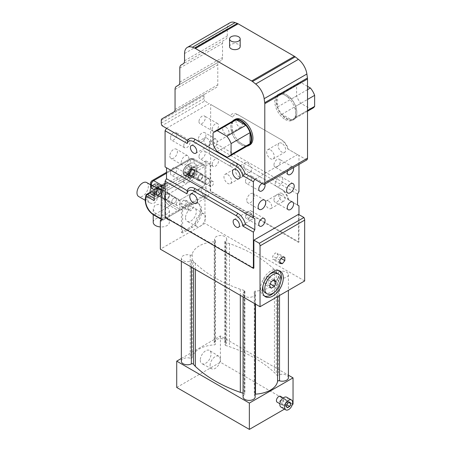 <?xml version="1.0" encoding="UTF-8"?>
<svg xmlns="http://www.w3.org/2000/svg" width="452" height="452" viewBox="0 0 452 452"><rect width="100%" height="100%" fill="white"/><g stroke="black" fill="none" stroke-linecap="round" stroke-linejoin="round"><path stroke-width="0.34" stroke-dasharray="2.26 1.69" d="M185.518 217.853A7.627 4.401 120 0 0 187.184 221.39A7.627 4.401 120 0 0 194.722 216.943A7.627 4.401 120 0 0 194.806 208.186A7.627 4.401 120 0 0 188.902 210.123A7.627 4.401 120 0 0 185.518 217.853M195.332 223.175A7.204 4.158 -60 0 1 198.524 215.87A7.204 4.158 -60 0 1 204.106 214.039A7.204 4.158 -60 0 1 204.027 222.316A7.204 4.158 -60 0 1 196.902 226.52A7.204 4.158 -60 0 1 195.332 223.175M289.715 402.094L285.444 399.63L286.54 401.19L285.444 404.015L283.251 405.28L282.155 403.721L283.251 400.896L285.444 399.63M288.913 402.557L286.54 401.19M287.523 403.359L283.251 400.896M286.427 406.19L282.155 403.721M287.523 407.749L283.251 405.28M286.935 404.873L285.444 404.015M286.726 397.24A5.706 3.294 -60 0 1 286.726 403.828A5.706 3.294 -60 0 1 281.02 407.122M281.5 403.551A3.356 1.938 120 0 0 282.195 405.088A3.356 1.938 120 0 0 285.551 403.15A3.356 1.938 120 0 0 285.551 399.274A3.356 1.938 120 0 0 282.963 400.173A3.356 1.938 120 0 0 281.5 403.551M280.472 396.342A3.356 1.938 -60 0 1 280.472 400.218A3.356 1.938 -60 0 1 277.116 402.156M200.281 360.148A7.627 4.401 120 0 0 201.948 363.685A7.627 4.401 120 0 0 209.491 359.238A7.627 4.401 120 0 0 209.57 350.481A7.627 4.401 120 0 0 203.666 352.413A7.627 4.401 120 0 0 200.281 360.148M210.095 365.47A7.204 4.158 -60 0 1 213.293 358.165A7.204 4.158 -60 0 1 218.87 356.334A7.204 4.158 -60 0 1 218.791 364.606A7.204 4.158 -60 0 1 211.666 368.815A7.204 4.158 -60 0 1 210.095 365.47M181.354 358.464L220.395 335.926L288.393 375.188M181.354 361.284A6.045 3.492 180 0 1 190.235 358.204A1.345 0.774 -0 0 0 192.202 357.594A24.51 14.148 180 0 1 214.237 344.87A1.345 0.774 -0 0 0 215.451 344.096A1.345 0.774 -0 0 0 215.293 343.735A6.045 3.492 180 0 1 214.587 342.096A6.045 3.492 180 0 1 220.632 338.604A6.045 3.492 180 0 1 226.672 342.096A6.045 3.492 180 0 1 225.198 344.384A1.345 0.774 -0 0 0 224.864 344.887A1.345 0.774 -0 0 0 225.717 345.611A24.843 14.345 180 0 1 229.418 346.667A132.272 76.365 180 0 1 274.432 372.657A24.843 14.345 180 0 1 276.262 374.793A1.345 0.774 -0 0 0 278.392 375.092A6.045 3.492 180 0 1 284.862 374.555A6.045 3.492 180 0 1 288.393 377.731M255.16 394.189A1.345 0.774 -0 0 0 254.295 394.912A1.345 0.774 -0 0 0 254.453 395.28A6.045 3.492 180 0 1 255.16 396.918M243.074 396.918A6.045 3.492 180 0 1 244.555 394.63A1.345 0.774 -0 0 0 244.882 394.121A1.345 0.774 -0 0 0 244.035 393.398A24.843 14.345 180 0 1 243.074 393.167M220.395 335.926L220.395 362.244L293.037 404.184M176.715 387.46L220.395 362.244M292.337 404.585L284.477 409.122M274.5 279.743L267.855 275.906L269.499 278.246L267.855 282.483L264.567 284.381L262.923 282.042L264.567 277.805L267.855 275.906M273.296 280.438L269.499 278.246M271.211 281.641L264.567 277.805M269.567 285.879L262.923 282.042M271.211 288.218L264.567 284.381M270.33 283.912L267.855 282.483M263.092 285.342A11.413 6.588 -60 0 1 269.149 274.844M276.664 272.997A11.413 6.588 -60 0 1 276.664 286.178A11.413 6.588 -60 0 1 265.251 292.772M304.665 280.969L204.965 223.401L160.336 249.171M161.285 219.949L204.965 194.727L204.965 223.401M204.965 194.727L205.914 195.275L205.914 160.906L210.186 163.37L165.556 189.139L165.556 217.096L165.082 217.372M298.495 214.355L298.495 242.317L210.186 191.332L210.186 163.37M181.128 206.462L183.597 206.683L186.066 203.615L186.066 200.321L183.597 200.1L181.128 203.174L181.128 206.462L188.252 210.575L188.252 207.282L190.721 204.214L193.19 204.434L193.19 207.722L190.721 210.796L188.252 210.575M181.128 203.174L188.252 207.282M183.597 206.683L190.721 210.796M186.066 203.615L193.19 207.722M186.066 200.321L193.19 204.434M183.597 200.1L190.721 204.214M284.822 257.335L277.697 253.222L277.697 256.516L275.228 259.589L272.759 259.369L272.759 256.075L275.228 253.001L277.697 253.222M281.206 258.538L277.697 256.516M282.353 257.115L275.228 253.001M279.884 260.188L272.759 256.075M279.884 263.476L272.759 259.369M279.884 262.273L275.228 259.589M307.518 89.665L291.404 98.971A14.436 8.334 60 0 0 286.624 94.841A14.436 8.334 60 0 0 281.85 93.451L291.404 98.971A14.436 8.334 60 0 1 295.648 106.322L295.648 117.35A14.436 8.334 60 0 1 293.845 119.13A14.436 8.334 60 0 1 291.404 119.803L281.85 114.288A14.436 8.334 60 0 1 277.607 106.938L277.607 95.903A14.436 8.334 60 0 1 279.409 94.123A14.436 8.334 60 0 1 281.85 93.451L300.84 82.49A14.436 8.334 -120 0 0 298.399 83.162A14.436 8.334 -120 0 0 296.597 84.936L296.597 95.971A14.436 8.334 -120 0 0 300.84 103.322L310.394 108.836A14.436 8.334 -120 0 0 312.835 108.164M296.597 95.971L277.607 106.938A14.436 8.334 60 0 1 277.607 95.903L296.597 84.936M307.518 86.343L300.84 82.49M307.518 110.503L295.648 117.35A14.436 8.334 60 0 0 296.834 112.52A14.436 8.334 60 0 0 295.648 106.322L307.518 99.468M300.84 103.322L281.85 114.288A14.436 8.334 60 0 0 291.404 119.803L310.394 108.836M291.274 98.931A14.769 8.526 -120 0 0 286.387 94.705A14.769 8.526 -120 0 0 279.003 93.971A14.769 8.526 -120 0 0 276.737 105.808A14.769 8.526 -120 0 0 286.387 118.825A14.769 8.526 -120 0 0 293.772 119.56A14.769 8.526 -120 0 0 296.834 112.797A14.769 8.526 -120 0 0 291.274 98.931M285.201 119.509A14.769 8.526 -120 0 0 292.585 120.243A14.769 8.526 -120 0 0 292.585 103.186A14.769 8.526 -120 0 0 277.816 94.66A14.769 8.526 -120 0 0 275.55 106.497A14.769 8.526 -120 0 0 285.201 119.509M248.267 145.442A14.436 8.334 60 0 1 245.826 146.12L236.272 140.6A14.436 8.334 60 0 1 232.029 133.25L232.029 122.221A14.436 8.334 60 0 1 233.831 120.441M213.033 144.216L232.029 133.25A14.436 8.334 60 0 1 230.836 127.052A14.436 8.334 60 0 1 232.029 122.221L213.033 133.182M217.276 151.567L236.272 140.6A14.436 8.334 60 0 0 241.046 144.73A14.436 8.334 60 0 0 245.826 146.12L226.831 157.081M232.503 121.209A14.769 8.526 -120 0 0 230.836 126.775A14.769 8.526 -120 0 0 241.283 144.866A14.769 8.526 -120 0 0 246.939 146.211M249.854 144.911A14.769 8.526 60 0 1 242.47 144.182A14.769 8.526 60 0 1 232.82 131.165A14.769 8.526 60 0 1 235.085 119.328M225.717 242.543A1.345 0.774 180 0 1 224.864 241.82A1.345 0.774 180 0 1 225.198 241.311A6.045 3.492 -0 0 0 226.672 239.029A6.045 3.492 -0 0 0 220.632 235.537A6.045 3.492 -0 0 0 214.587 239.029A6.045 3.492 -0 0 0 215.293 240.667A1.345 0.774 180 0 1 215.451 241.029A1.345 0.774 180 0 1 214.237 241.803A24.51 14.148 -0 0 0 192.202 254.527A1.345 0.774 180 0 1 190.235 255.137A6.045 3.492 -0 0 0 181.354 258.216A6.045 3.492 -0 0 0 184.891 261.392A6.045 3.492 -0 0 0 191.36 260.849A1.345 0.774 180 0 1 193.484 261.149A24.843 14.345 -0 0 0 195.32 263.29A132.272 76.365 -0 0 0 240.328 289.274A24.843 14.345 -0 0 0 244.035 290.331A1.345 0.774 180 0 1 244.882 291.054A1.345 0.774 180 0 1 244.555 291.563A6.045 3.492 -0 0 0 243.074 293.851A6.045 3.492 -0 0 0 249.12 297.337A6.045 3.492 -0 0 0 255.16 293.851A6.045 3.492 -0 0 0 254.453 292.212A1.345 0.774 180 0 1 254.295 291.845A1.345 0.774 180 0 1 255.51 291.077A24.51 14.148 -0 0 0 277.551 278.353A1.345 0.774 180 0 1 279.517 277.743A6.045 3.492 -0 0 0 288.393 274.663A6.045 3.492 -0 0 0 284.862 271.488A6.045 3.492 -0 0 0 278.392 272.025A1.345 0.774 180 0 1 276.262 271.725A24.843 14.345 -0 0 0 274.432 269.59A132.272 76.365 -0 0 0 229.418 243.6A24.843 14.345 -0 0 0 225.717 242.543L225.717 345.611M204.965 187.766A5.373 3.102 60 0 1 208.253 191.857A5.373 3.102 60 0 1 207.649 196.806A5.373 3.102 60 0 1 202.276 193.705A5.373 3.102 60 0 1 202.276 187.501A5.373 3.102 60 0 1 204.965 187.766M247.696 163.099A5.373 3.102 60 0 1 251.205 167.828A5.373 3.102 60 0 1 250.38 172.133A5.373 3.102 60 0 1 245.007 169.031A5.373 3.102 60 0 1 245.007 162.827A5.373 3.102 60 0 1 247.696 163.099M249.594 212.084A4.463 2.576 60 0 1 252.51 216.016A4.463 2.576 60 0 1 251.826 219.593A4.463 2.576 60 0 1 247.363 217.016A4.463 2.576 60 0 1 247.363 211.864A4.463 2.576 60 0 1 249.594 212.084M206.863 138.069A4.463 2.576 60 0 1 209.779 142.001A4.463 2.576 60 0 1 209.095 145.578A4.463 2.576 60 0 1 204.632 143.001A4.463 2.576 60 0 1 204.632 137.849A4.463 2.576 60 0 1 206.863 138.069M225.853 127.108A4.463 2.576 60 0 1 228.768 131.04A4.463 2.576 60 0 1 228.085 134.617A4.463 2.576 60 0 1 223.621 132.04A4.463 2.576 60 0 1 223.621 126.888A4.463 2.576 60 0 1 225.853 127.108M239.148 119.43A4.463 2.576 -120 0 0 236.916 119.209A4.463 2.576 -120 0 0 236.916 124.362A4.463 2.576 -120 0 0 241.379 126.939A4.463 2.576 -120 0 0 242.063 123.362A4.463 2.576 -120 0 0 239.148 119.43M268.584 201.117A4.463 2.576 60 0 1 271.499 205.05A4.463 2.576 60 0 1 270.816 208.626A4.463 2.576 60 0 1 266.352 206.05A4.463 2.576 60 0 1 266.352 200.897A4.463 2.576 60 0 1 268.584 201.117M281.878 193.445A4.463 2.576 -120 0 0 279.647 193.219A4.463 2.576 -120 0 0 279.647 198.377A4.463 2.576 -120 0 0 284.11 200.954A4.463 2.576 -120 0 0 284.794 197.377A4.463 2.576 -120 0 0 281.878 193.445M270.482 149.94A5.373 3.102 60 0 1 273.991 154.674A5.373 3.102 60 0 1 273.166 158.974A5.373 3.102 60 0 1 267.799 155.872A5.373 3.102 60 0 1 267.799 149.674A5.373 3.102 60 0 1 270.482 149.94M281.878 143.357A5.373 3.102 -120 0 0 279.195 143.092A5.373 3.102 -120 0 0 279.195 149.296A5.373 3.102 -120 0 0 284.562 152.397A5.373 3.102 -120 0 0 285.387 148.092A5.373 3.102 -120 0 0 281.878 143.357M227.751 174.608A5.373 3.102 60 0 1 231.26 179.342A5.373 3.102 60 0 1 230.441 183.648A5.373 3.102 60 0 1 225.068 180.546A5.373 3.102 60 0 1 225.068 174.342A5.373 3.102 60 0 1 227.751 174.608M239.148 168.031A5.373 3.102 -120 0 0 236.464 167.765A5.373 3.102 -120 0 0 236.464 173.969A5.373 3.102 -120 0 0 241.831 177.071A5.373 3.102 -120 0 0 242.656 172.766A5.373 3.102 -120 0 0 239.148 168.031M245.487 216.451A4.463 2.576 -60 0 1 246.187 213.762A4.463 2.576 -60 0 1 250.877 210.762A4.463 2.576 -60 0 1 250.877 215.92A4.463 2.576 -60 0 1 246.413 218.497A4.463 2.576 -60 0 1 245.487 216.451M273.974 200.004A4.463 2.576 -60 0 1 275.923 195.513A4.463 2.576 -60 0 1 279.364 194.32A4.463 2.576 -60 0 1 279.364 199.473A4.463 2.576 -60 0 1 274.901 202.05A4.463 2.576 -60 0 1 273.974 200.004M273.974 164.918A4.463 2.576 -60 0 1 275.923 160.426A4.463 2.576 -60 0 1 279.364 159.228A4.463 2.576 -60 0 1 279.364 164.387A4.463 2.576 -60 0 1 274.901 166.963A4.463 2.576 -60 0 1 273.974 164.918M287.506 171.071A4.463 2.576 -60 0 1 292.653 166.907A4.463 2.576 -60 0 1 293.342 167.698M245.487 181.365A4.463 2.576 -60 0 1 247.436 176.873A4.463 2.576 -60 0 1 250.877 175.675A4.463 2.576 -60 0 1 250.877 180.834A4.463 2.576 -60 0 1 246.413 183.41A4.463 2.576 -60 0 1 245.487 181.365M262.109 183.478A4.463 2.576 -60 0 1 264.171 183.354A4.463 2.576 -60 0 1 264.855 184.145M246.747 200.377A5.373 3.102 -60 0 1 249.092 194.97A5.373 3.102 -60 0 1 253.227 193.529A5.373 3.102 -60 0 1 253.227 199.733A5.373 3.102 -60 0 1 247.854 202.835A5.373 3.102 -60 0 1 246.747 200.377M275.228 183.93A5.373 3.102 -60 0 1 277.573 178.523A5.373 3.102 -60 0 1 281.715 177.082A5.373 3.102 -60 0 1 281.715 183.286A5.373 3.102 -60 0 1 276.341 186.388A5.373 3.102 -60 0 1 275.228 183.93M209.649 185.06A2.774 1.605 -60 0 1 210.858 182.269A2.774 1.605 -60 0 1 212.999 181.523A2.774 1.605 -60 0 1 212.999 184.732A2.774 1.605 -60 0 1 210.225 186.331A2.774 1.605 -60 0 1 209.649 185.06M198.253 178.483A2.774 1.605 120 0 0 198.829 179.755A2.774 1.605 120 0 0 201.603 178.15A2.774 1.605 120 0 0 201.603 174.947A2.774 1.605 120 0 0 199.462 175.692A2.774 1.605 120 0 0 198.253 178.483M176.416 204.253A2.774 1.605 -60 0 1 177.625 201.456A2.774 1.605 -60 0 1 179.766 200.716A2.774 1.605 -60 0 1 179.766 203.92A2.774 1.605 -60 0 1 176.986 205.519A2.774 1.605 -60 0 1 176.416 204.253M165.02 197.671A2.774 1.605 120 0 0 165.59 198.942A2.774 1.605 120 0 0 168.37 197.338A2.774 1.605 120 0 0 168.37 194.134A2.774 1.605 120 0 0 166.229 194.88A2.774 1.605 120 0 0 165.02 197.671M209.711 146.103A5.373 3.102 -60 0 1 212.056 140.696A5.373 3.102 -60 0 1 216.197 139.256A5.373 3.102 -60 0 1 216.197 145.459A5.373 3.102 -60 0 1 210.824 148.561A5.373 3.102 -60 0 1 209.711 146.103M198.315 139.521A5.373 3.102 120 0 0 199.428 141.979A5.373 3.102 120 0 0 204.801 138.883A5.373 3.102 120 0 0 204.801 132.679A5.373 3.102 120 0 0 200.66 134.12A5.373 3.102 120 0 0 198.315 139.521M181.224 162.55A5.373 3.102 -60 0 1 183.568 157.143A5.373 3.102 -60 0 1 187.71 155.703A5.373 3.102 -60 0 1 187.71 161.906A5.373 3.102 -60 0 1 182.337 165.008A5.373 3.102 -60 0 1 181.224 162.55M169.828 155.968A5.373 3.102 120 0 0 170.941 158.426A5.373 3.102 120 0 0 176.314 155.33A5.373 3.102 120 0 0 176.314 149.126A5.373 3.102 120 0 0 172.172 150.561A5.373 3.102 120 0 0 169.828 155.968M183.766 145.73A4.463 2.576 -60 0 1 185.715 141.239A4.463 2.576 -60 0 1 189.151 140.041A4.463 2.576 -60 0 1 189.151 145.199A4.463 2.576 -60 0 1 184.693 147.776A4.463 2.576 -60 0 1 183.766 145.73M170.472 138.058A4.463 2.576 120 0 0 171.398 140.097A4.463 2.576 120 0 0 175.862 137.521A4.463 2.576 120 0 0 175.862 132.368A4.463 2.576 120 0 0 172.421 133.566A4.463 2.576 120 0 0 170.472 138.058M212.254 129.283A4.463 2.576 -60 0 1 214.203 124.792A4.463 2.576 -60 0 1 217.638 123.594A4.463 2.576 -60 0 1 217.638 128.752A4.463 2.576 -60 0 1 213.174 131.329A4.463 2.576 -60 0 1 212.254 129.283M198.959 121.611A4.463 2.576 120 0 0 199.886 123.65A4.463 2.576 120 0 0 204.344 121.074A4.463 2.576 120 0 0 204.344 115.921A4.463 2.576 120 0 0 200.908 117.119A4.463 2.576 120 0 0 198.959 121.611M212.254 164.37A4.463 2.576 -60 0 1 214.203 159.878A4.463 2.576 -60 0 1 217.638 158.686A4.463 2.576 -60 0 1 217.638 163.839A4.463 2.576 -60 0 1 213.174 166.415A4.463 2.576 -60 0 1 212.254 164.37M198.959 156.697A4.463 2.576 120 0 0 199.886 158.737A4.463 2.576 120 0 0 204.344 156.16A4.463 2.576 120 0 0 204.344 151.008A4.463 2.576 120 0 0 200.908 152.205A4.463 2.576 120 0 0 198.959 156.697M183.766 180.817A4.463 2.576 -60 0 1 184.467 178.128A4.463 2.576 -60 0 1 189.151 175.127A4.463 2.576 -60 0 1 188.902 180.687A4.463 2.576 -60 0 1 184.693 182.862A4.463 2.576 -60 0 1 183.766 180.817M170.472 173.144A4.463 2.576 120 0 0 171.398 175.184A4.463 2.576 120 0 0 175.862 172.607A4.463 2.576 120 0 0 175.862 167.455A4.463 2.576 120 0 0 171.172 170.449A4.463 2.576 120 0 0 170.472 173.144M229.571 46.596A5.305 3.062 180 0 1 234.876 43.533A5.305 3.062 180 0 1 240.181 46.596M280.726 281.528A14.769 8.526 -60 0 1 274.663 292.02M264.584 296.122A14.769 8.526 -60 0 1 263.572 295.676A14.769 8.526 -60 0 1 263.572 278.618A14.769 8.526 -60 0 1 278.342 270.093A14.769 8.526 -60 0 1 279.234 270.748M190.908 226.802A13.43 7.752 120 0 0 200.405 210.355L200.405 209.259A13.43 7.752 120 0 0 197.626 203.112A13.43 7.752 120 0 0 190.908 203.773L192.145 204.49L182.648 209.971L181.416 209.259L181.416 232.283L190.908 226.802L192.145 227.514A13.43 7.752 120 0 0 201.637 211.067L201.637 209.971A13.43 7.752 120 0 0 198.857 203.824A13.43 7.752 120 0 0 192.145 204.49M181.416 209.259L190.908 203.773M181.416 232.283L182.648 232.995L192.145 227.514M182.648 209.971L182.648 232.995M298.97 164.449L298.97 155.42L288.246 149.228A9.402 5.43 -120 0 0 281.878 140.069L239.148 115.401A9.402 5.43 -120 0 0 232.78 117.204L210.66 104.435L210.66 140.617L298.97 191.603M288.246 149.228L287.811 148.979A11.413 6.588 -120 0 0 280.455 139.25L237.724 114.576A11.413 6.588 -120 0 0 230.367 115.814L232.78 117.204M298.97 205.858L288.455 199.79A9.402 5.43 -120 0 0 281.878 189.411L239.148 164.743A9.402 5.43 -120 0 0 232.571 167.522L210.66 154.872L210.66 191.055L298.97 242.04L298.97 214.632M288.455 199.79L288.167 199.62A11.413 6.588 -120 0 0 280.455 188.591L237.724 163.918A11.413 6.588 -120 0 0 230.011 166.042L232.571 167.522M239.148 164.743L237.724 163.918L239.148 164.743M210.66 154.872L230.011 166.042M254.815 179.269L297.546 154.601L287.811 148.979M306.789 159.935L298.97 155.42M253.866 268.081L165.556 217.096M165.082 188.863L165.556 189.139M298.97 242.04L298.495 242.317M205.914 195.275L161.285 221.045M205.914 160.906L165.082 184.478M210.66 191.055L210.186 191.332M166.505 167.754L165.082 166.935M166.505 128.283L209.236 103.615L204.739 101.016L162.008 125.69M210.66 104.435L230.367 115.814M209.236 154.053L209.236 143.086L210.66 140.617M181.19 64.981L223.921 40.313A6.712 3.876 -120 0 0 222.531 43.386L222.531 57.483A6.712 3.876 60 0 1 221.141 60.557L219.175 61.692A6.712 3.876 -120 0 0 217.785 64.766L217.785 84.801A5.373 3.102 60 0 1 216.672 87.259L204.711 94.169A3.356 1.938 -120 0 0 204.016 95.705L204.016 98.406A4.028 2.328 -120 0 0 204.739 101.016M230.057 22.719A13.43 7.752 -120 0 0 227.277 28.866L227.277 36.103A6.712 3.876 60 0 1 225.887 39.177L223.921 40.313M288.167 199.62L297.546 205.038M297.546 194.072L209.236 143.086M239.148 115.401L237.724 114.576L239.148 115.401M173.941 111.932L216.672 87.259M161.98 118.836L204.711 94.169L161.98 118.836M176.444 86.366L219.175 61.692M178.41 85.23L221.141 60.557L178.41 85.23M186.026 167.997L184.653 171.534L188.93 173.997L190.298 175.947L193.038 174.365L194.411 170.833L193.038 168.884L190.298 170.466L188.93 173.997L190.298 175.947L193.038 174.365L194.411 170.833L193.038 168.884L190.298 170.466L188.93 173.997L184.653 171.534L186.026 173.483L188.767 171.901L190.139 168.37L188.767 166.415L186.026 167.997L190.298 170.466L186.026 167.997L184.653 171.534L186.026 173.483L190.298 175.947L186.026 173.483L188.767 171.901L193.038 174.365L188.767 171.901L190.139 168.37L194.411 170.833L190.139 168.37L188.767 166.415L193.038 168.884L188.767 166.415L186.026 167.997M152.793 187.19L151.42 190.721L155.691 193.185L157.064 195.14L159.805 193.552L161.178 190.021L159.805 188.072L157.064 189.654L155.691 193.185L157.064 195.14L159.805 193.552L161.178 190.021L159.805 188.072L157.064 189.654L155.691 193.185L151.42 190.721L152.793 192.671L155.533 191.089L156.9 187.557L155.533 185.602L152.793 187.19L157.064 189.654L152.793 187.19L151.42 190.721L152.793 192.671L157.064 195.14L152.793 192.671L155.533 191.089L159.805 193.552L155.533 191.089L156.9 187.557L161.178 190.021L156.9 187.557L155.533 185.602L159.805 188.072L155.533 185.602L152.793 187.19M190.247 163.37L187.399 165.014A6.045 3.492 120 0 0 183.45 170.342A6.045 3.492 120 0 0 184.376 175.184A6.045 3.492 120 0 0 187.399 174.884L190.247 173.24A2.684 1.548 180 0 1 194.044 173.24L196.891 174.884L196.891 165.014L194.044 163.37A2.684 1.548 -0 0 0 190.247 163.37L187.399 165.014A6.045 3.492 120 0 0 183.45 170.342A6.045 3.492 120 0 0 184.376 175.184A6.045 3.492 120 0 0 187.399 174.884L190.247 173.24A2.684 1.548 180 0 1 194.044 173.24L196.891 174.884L196.891 165.014L192.145 167.754A6.045 3.492 120 0 0 188.196 173.082A6.045 3.492 120 0 0 189.122 177.924A6.045 3.492 120 0 0 192.145 177.625L196.891 174.884L192.145 177.625A6.045 3.492 120 0 1 189.122 177.924A6.045 3.492 120 0 1 188.196 173.082A6.045 3.492 120 0 1 192.145 167.754L196.891 165.014L194.044 163.37A2.684 1.548 -0 0 0 190.247 163.37L190.247 160.081A0.672 0.39 120 0 0 189.772 159.81L151.787 181.738A0.672 0.39 120 0 0 151.313 182.557L151.313 185.845A2.684 1.548 -0 0 0 150.527 186.947A2.684 1.548 -0 0 1 151.313 185.845L154.16 184.201L151.313 185.845L151.313 182.557A2.684 1.548 180 0 0 150.527 183.653A2.684 1.548 180 0 1 151.313 182.557A0.672 0.39 120 0 1 151.787 181.738A2.684 1.548 -120 0 1 152.347 180.506A2.684 1.548 -120 0 0 151.787 181.738L189.772 159.81A2.684 1.548 -120 0 1 190.326 158.579A2.684 1.548 -120 0 0 189.772 159.81A0.672 0.39 120 0 1 190.247 160.081A2.684 1.548 -0 0 1 194.044 160.081L194.044 163.37L194.044 160.081A2.684 1.548 -0 0 0 190.247 160.081L190.247 163.37M166.98 207.395A8.057 4.65 -0 0 1 169.342 210.683A8.057 4.65 -0 0 1 164.364 214.982A8.057 4.65 -0 0 1 155.584 213.971L153.228 209.519L154.561 205.728L158.217 204.293L166.98 207.395L169.924 205.694A12.085 6.978 60 0 1 161.381 190.891A12.085 6.978 60 0 0 169.924 205.694L178.947 210.903L169.924 205.694A1.345 0.774 120 0 0 170.873 204.05L179.896 209.259L179.896 200.05L179.896 209.259A1.345 0.774 -60 0 1 178.947 210.903L163.183 220.005A1.345 0.774 -60 0 1 162.511 220.067A1.345 0.774 -60 0 1 162.234 219.457L162.234 191.055A3.356 1.938 -60 0 1 164.607 186.947L202.592 165.014A3.356 1.938 -60 0 1 204.27 164.85A3.356 1.938 -60 0 1 204.965 166.387L204.965 182.834A3.356 1.938 -60 0 1 202.592 186.947L179.896 200.05L168.975 193.744A2.684 1.548 -120 0 1 167.076 190.456L167.076 183.693L166.127 182.998L159.16 187.021L158.189 188.456A6.045 3.492 120 0 0 157.183 183.902A6.045 3.492 120 0 0 154.16 184.201A6.045 3.492 120 0 1 157.183 183.902L161.929 186.648A6.045 3.492 120 0 0 158.912 186.947L154.16 189.687L158.912 186.947L154.16 184.201L158.912 186.947A6.045 3.492 120 0 1 161.929 186.648A6.045 3.492 120 0 1 162.856 191.49A6.045 3.492 120 0 1 158.912 196.812A6.045 3.492 120 0 0 162.856 191.49A6.045 3.492 120 0 0 161.929 186.648L157.183 183.902A6.045 3.492 120 0 1 158.189 188.456C155.618 189.134 153.228 190.405 151.024 192.258L154.081 190.173L158.189 188.456L159.16 187.021L156.228 187.981L150.154 192.411L146.358 194.603A12.085 6.978 -120 0 0 145.617 198.196L145.617 199.993L161.381 190.891A1.345 0.774 180 0 1 163.279 190.891A10.741 6.204 -120 0 0 170.873 204.05L179.896 209.259A1.345 0.774 -60 0 1 178.947 210.903L163.183 220.005A1.345 0.774 -60 0 1 162.511 220.067A1.345 0.774 -60 0 1 162.234 219.457L162.234 191.055A3.356 1.938 -60 0 1 164.607 186.947L202.592 165.014A3.356 1.938 -60 0 1 204.27 164.85A3.356 1.938 -60 0 1 204.965 166.387L204.965 182.834A3.356 1.938 -60 0 1 202.592 186.947L179.896 200.05L168.975 193.744A2.684 1.548 -120 0 1 167.076 190.456L167.076 183.693L166.127 182.998L159.16 187.021L156.217 187.987L153.838 189.682L157.29 188.659L158.33 190.857A8.057 4.65 120 0 1 158.415 192.603L157.55 198.078L156.409 200.954L154.516 202.942L151.979 203.513L149.482 202.756L147.058 199.157A8.057 4.65 120 0 1 147.143 197.315L150.07 192.456L153.81 189.682L154.081 190.173M158.415 192.603L161.381 190.891L161.381 189.094A12.085 6.978 60 0 1 163.884 183.563L166.511 182.879L163.884 183.563A12.085 6.978 60 0 1 166.127 182.998A12.085 6.978 60 0 0 163.884 183.563L153.573 189.868M166.98 193.529A3.684 2.13 -60 0 1 168.822 193.349A3.684 2.13 -60 0 1 169.387 196.298A3.684 2.13 -60 0 1 166.98 199.547A3.684 2.13 -60 0 1 165.138 199.733A3.684 2.13 -60 0 1 164.573 196.778A3.684 2.13 -60 0 1 166.98 193.529A3.684 2.13 -60 0 1 168.822 193.349A3.684 2.13 -60 0 1 169.387 196.298A3.684 2.13 -60 0 1 166.98 199.547A3.684 2.13 -60 0 1 165.138 199.733A3.684 2.13 -60 0 1 164.573 196.778A3.684 2.13 -60 0 1 166.98 193.529M200.213 174.342A3.684 2.13 -60 0 1 202.061 174.161A3.684 2.13 -60 0 1 202.626 177.111A3.684 2.13 -60 0 1 200.213 180.359A3.684 2.13 -60 0 1 198.371 180.54A3.684 2.13 -60 0 1 197.806 177.591A3.684 2.13 -60 0 1 200.213 174.342A3.684 2.13 -60 0 1 202.061 174.161A3.684 2.13 -60 0 1 202.626 177.111A3.684 2.13 -60 0 1 200.213 180.359A3.684 2.13 -60 0 1 198.371 180.54A3.684 2.13 -60 0 1 197.806 177.591A3.684 2.13 -60 0 1 200.213 174.342M150.188 192.354A1.345 0.774 -120 0 1 150.352 192.196L150.352 192.196A1.345 0.774 -120 0 0 150.352 192.196A1.345 0.774 -120 0 1 151.024 192.258L150.29 192.682L151.024 192.258L158.912 196.812L155.109 199.004A1.345 0.774 120 0 0 154.16 200.648A1.345 0.774 120 0 1 155.109 199.004L158.912 196.812L151.024 192.258A1.345 0.774 -120 0 0 150.352 192.19A1.345 0.774 -120 0 0 150.352 192.196A1.345 0.774 -120 0 0 150.154 192.411M207.338 178.721A3.356 1.938 120 0 0 205.146 181.681A3.356 1.938 120 0 0 205.66 184.371A3.356 1.938 120 0 0 209.016 182.433A3.356 1.938 120 0 0 209.016 178.557A3.356 1.938 120 0 0 207.338 178.721A3.356 1.938 120 0 0 205.146 181.681A3.356 1.938 120 0 0 205.66 184.371A3.356 1.938 120 0 0 209.016 182.433A3.356 1.938 120 0 0 209.016 178.557A3.356 1.938 120 0 0 207.338 178.721M192.145 169.952A3.356 1.938 -60 0 1 193.823 169.782A3.356 1.938 -60 0 1 193.823 173.658A3.356 1.938 -60 0 1 190.467 175.596A3.356 1.938 -60 0 1 189.953 172.907A3.356 1.938 -60 0 1 192.145 169.952A3.356 1.938 -60 0 1 193.823 169.782A3.356 1.938 -60 0 1 193.823 173.658A3.356 1.938 -60 0 1 190.467 175.596A3.356 1.938 -60 0 1 189.953 172.907A3.356 1.938 -60 0 1 192.145 169.952M174.105 197.908A3.356 1.938 120 0 0 171.907 200.869A3.356 1.938 120 0 0 172.427 203.558A3.356 1.938 120 0 0 175.783 201.62A3.356 1.938 120 0 0 175.783 197.744A3.356 1.938 120 0 0 174.105 197.908A3.356 1.938 120 0 0 171.907 200.869A3.356 1.938 120 0 0 172.427 203.558A3.356 1.938 120 0 0 175.783 201.62A3.356 1.938 120 0 0 175.783 197.744A3.356 1.938 120 0 0 174.105 197.908M158.912 189.139A3.356 1.938 -60 0 1 160.59 188.97A3.356 1.938 -60 0 1 160.59 192.846A3.356 1.938 -60 0 1 157.228 194.784A3.356 1.938 -60 0 1 156.714 192.094A3.356 1.938 -60 0 1 158.912 189.139A3.356 1.938 -60 0 1 160.59 188.97A3.356 1.938 -60 0 1 160.59 192.846A3.356 1.938 -60 0 1 157.228 194.784A3.356 1.938 -60 0 1 156.714 192.094A3.356 1.938 -60 0 1 158.912 189.139M192.145 175.698A3.684 2.13 120 0 0 194.552 172.455A3.684 2.13 120 0 0 193.987 169.5A3.684 2.13 120 0 0 190.303 171.624A3.684 2.13 120 0 0 190.303 175.885A3.684 2.13 120 0 0 192.145 175.698A3.684 2.13 120 0 0 194.552 172.455A3.684 2.13 120 0 0 193.987 169.5A3.684 2.13 120 0 0 190.303 171.624A3.684 2.13 120 0 0 190.303 175.885A3.684 2.13 120 0 0 192.145 175.698M187.399 174.608A5.706 3.294 -60 0 1 184.54 174.89A5.706 3.294 -60 0 1 184.54 168.302A5.706 3.294 -60 0 1 190.252 165.008A5.706 3.294 -60 0 1 191.123 169.579A5.706 3.294 -60 0 1 187.399 174.608A5.706 3.294 -60 0 1 184.54 174.89A5.706 3.294 -60 0 1 184.54 168.302A5.706 3.294 -60 0 1 190.252 165.008A5.706 3.294 -60 0 1 191.123 169.579A5.706 3.294 -60 0 1 187.399 174.608M192.145 177.353A5.706 3.294 120 0 0 195.874 172.319A5.706 3.294 120 0 0 194.998 167.748A5.706 3.294 120 0 0 189.292 171.042A5.706 3.294 120 0 0 189.292 177.636A5.706 3.294 120 0 0 192.145 177.353A5.706 3.294 120 0 0 195.874 172.319A5.706 3.294 120 0 0 194.998 167.748A5.706 3.294 120 0 0 189.292 171.042A5.706 3.294 120 0 0 189.292 177.636A5.706 3.294 120 0 0 192.145 177.353M158.912 194.885A3.684 2.13 120 0 0 161.319 191.642A3.684 2.13 120 0 0 160.754 188.687A3.684 2.13 120 0 0 157.064 190.817A3.684 2.13 120 0 0 157.064 195.072A3.684 2.13 120 0 0 158.912 194.885A3.684 2.13 120 0 0 161.319 191.642A3.684 2.13 120 0 0 160.754 188.687A3.684 2.13 120 0 0 157.064 190.817A3.684 2.13 120 0 0 157.064 195.072A3.684 2.13 120 0 0 158.912 194.885M154.16 193.795A5.706 3.294 -60 0 1 151.307 194.077A5.706 3.294 -60 0 0 154.16 193.795A5.706 3.294 -60 0 0 157.889 188.767A5.706 3.294 -60 0 0 157.013 184.196A5.706 3.294 -60 0 1 157.889 188.767A5.706 3.294 -60 0 1 154.16 193.795M151.087 187.891A5.706 3.294 -60 0 1 157.013 184.196A5.706 3.294 -60 0 0 151.087 187.891M158.912 196.541A5.706 3.294 120 0 0 162.635 191.507A5.706 3.294 120 0 0 161.765 186.936A5.706 3.294 120 0 0 156.059 190.23A5.706 3.294 120 0 0 156.059 196.823A5.706 3.294 120 0 0 158.912 196.541A5.706 3.294 120 0 0 162.635 191.507A5.706 3.294 120 0 0 161.765 186.936A5.706 3.294 120 0 0 156.059 190.23A5.706 3.294 120 0 0 156.059 196.823A5.706 3.294 120 0 0 158.912 196.541M153.228 222.305A8.057 4.65 180 0 1 161.285 217.655A8.057 4.65 180 0 1 169.342 222.305A8.057 4.65 180 0 1 166.98 225.593A8.057 4.65 180 0 1 160.336 226.927M146.702 182.546A8.057 4.65 -60 0 1 147.934 188.998A8.057 4.65 -60 0 1 142.674 196.1A8.057 4.65 -60 0 1 138.645 196.501M225.198 241.311L225.198 344.384M215.293 240.667L215.293 343.735M214.237 241.803L214.237 344.87M192.202 254.527L192.202 357.594M190.235 255.137L190.235 358.204M191.36 260.849L191.36 267.081M193.484 261.149L193.484 268.307M195.32 263.29L195.32 269.369M240.328 289.274L240.328 295.354M244.035 290.331L244.035 393.398M244.555 291.563L244.555 394.63M254.453 292.212L254.453 395.28M255.51 291.077L255.51 304.117M277.551 278.353L277.551 296.625M279.517 277.743L279.517 295.489M278.392 272.025L278.392 375.092M276.262 271.725L276.262 374.793M274.432 269.59L274.432 372.657M229.418 243.6L229.418 346.667M200.405 210.355L201.637 211.067M201.637 209.971L200.405 209.259M179.8 68.054L222.531 43.386M184.546 60.771L227.277 36.103M184.546 53.539L227.277 28.866M175.054 89.439L217.785 64.766M175.054 109.474L217.785 84.801M161.285 120.373L204.016 95.705M161.285 123.074L204.016 98.406M179.8 82.157L222.531 57.483M190.247 176.529L190.247 173.24L190.247 176.529A0.672 0.39 120 0 1 189.772 177.353A0.672 0.39 120 0 0 190.247 176.529A2.684 1.548 -0 0 1 194.044 176.529A3.356 1.938 -60 0 1 191.671 180.642A2.684 1.548 60 0 1 189.772 177.353L167.076 190.456L189.772 177.353A2.684 1.548 60 0 0 191.671 180.642L168.975 193.744L191.671 180.642L202.592 186.947L191.671 180.642A3.356 1.938 -60 0 0 194.044 176.529L204.965 182.834L194.044 176.529A2.684 1.548 -0 0 0 190.247 176.529M191.671 158.708A2.684 1.548 -120 0 0 190.326 158.579A2.684 1.548 -120 0 1 191.671 158.708A3.356 1.938 -60 0 1 193.349 158.545A3.356 1.938 -60 0 1 194.044 160.081L204.965 166.387L194.044 160.081A3.356 1.938 -60 0 0 193.349 158.545L190.326 158.579L170.466 170.042L190.326 158.579L193.349 158.545A3.356 1.938 -60 0 0 191.671 158.708L202.592 165.014L191.671 158.708L166.505 173.24L191.671 158.708M164.607 186.947L162.709 185.845L164.607 186.947M161.285 190.507L162.234 191.055L161.285 190.507M162.234 219.457L161.285 218.909L162.234 219.457M194.044 173.24L194.044 176.529L194.044 173.24M187.399 174.884L192.145 177.625L187.399 174.884M150.07 192.456L146.358 194.603A1.345 0.774 -120 0 1 146.555 194.388A1.345 0.774 -120 0 0 146.358 194.603A12.085 6.978 -120 0 0 145.617 198.196A1.345 0.774 180 0 0 145.222 198.744A1.345 0.774 180 0 1 145.617 198.196L161.381 189.094A1.345 0.774 180 0 1 163.279 189.094A10.741 6.204 -120 0 1 167.076 183.693A10.741 6.204 -120 0 0 163.279 189.094L163.279 190.891A1.345 0.774 180 0 0 161.381 190.891L161.381 189.094A1.345 0.774 180 0 1 163.279 189.094L163.279 190.891A10.741 6.204 -120 0 0 170.873 204.05A1.345 0.774 120 0 1 169.924 205.694L154.16 214.796L163.183 220.005L154.16 214.796L155.584 213.971M147.143 197.315L145.617 198.196L145.617 199.993A1.345 0.774 180 0 0 145.222 200.541A1.345 0.774 180 0 1 145.617 199.993A12.085 6.978 -120 0 0 154.16 214.796A1.345 0.774 120 0 1 153.488 214.864A1.345 0.774 120 0 0 154.16 214.796A12.085 6.978 -120 0 1 145.617 199.993L147.058 199.157M155.109 199.004L154.16 198.456L155.109 199.004M187.399 165.014L192.145 167.754L187.399 165.014M158.33 190.857L161.381 189.094A12.085 6.978 60 0 1 163.884 183.563L156.228 187.981L150.674 191.998M204.106 214.039L194.806 208.186M196.902 226.52L187.184 221.39M279.884 403.755L282.195 405.088M283.24 397.941L285.551 399.274M218.87 356.334L209.57 350.481M211.666 368.815L201.948 363.685M298.399 83.162L279.409 94.123M307.518 111.237L293.845 119.13M279.003 93.971L277.816 94.66M293.772 119.56L292.585 120.243M224.864 241.82L224.864 344.887M214.587 239.029L214.587 342.096M226.672 239.029L226.672 342.096M215.451 241.029L215.451 344.096M181.354 258.216L181.354 261.307M244.882 291.054L244.882 394.121M243.074 293.851L243.074 296.941M255.16 293.851L255.16 303.919M254.295 291.845L254.295 394.912M288.393 274.663L288.393 290.359M196.253 203.383L207.649 196.806M190.885 194.077L202.276 187.501M238.984 178.715L250.38 172.133M233.611 169.41L245.007 162.827M238.532 227.266L251.826 219.593M234.068 219.536L247.363 211.864M195.801 153.256L209.095 145.578M191.337 145.527L204.632 137.849M228.085 134.617L241.379 126.939M223.621 126.888L236.916 119.209M270.816 208.626L284.11 200.954M266.352 200.897L279.647 193.219M273.166 158.974L284.562 152.397M267.799 149.674L279.195 143.092M230.441 183.648L241.831 177.071M225.068 174.342L236.464 167.765M264.171 218.44L250.877 210.762M259.708 226.169L246.413 218.497M292.653 201.993L279.364 194.32M288.195 209.722L274.901 202.05M292.653 166.907L279.364 159.228M288.195 174.636L274.901 166.963M264.171 183.354L250.877 175.675M259.708 191.083L246.413 183.41M264.623 200.112L253.227 193.529M259.25 209.412L247.854 202.835M293.111 183.665L281.715 177.082M287.738 192.964L276.341 186.388M212.999 181.523L201.603 174.947M210.225 186.331L198.829 179.755M179.766 200.716L168.37 194.134M176.986 205.519L165.59 198.942M216.197 139.256L204.801 132.679M210.824 148.561L199.428 141.979M187.71 155.703L176.314 149.126M182.337 165.008L170.941 158.426M189.151 140.041L175.862 132.368M184.693 147.776L171.398 140.097M217.638 123.594L204.344 115.921M213.174 131.329L199.886 123.65M217.638 158.686L204.344 151.008M213.174 166.415L199.886 158.737M189.151 175.127L175.862 167.455M184.693 182.862L171.398 175.184M280.246 271.189L278.342 270.093M265.471 296.772L263.572 295.676M197.626 203.112L198.857 203.824M166.505 172.331L170.466 170.042L166.505 172.331M204.27 164.85L193.349 158.545L204.27 164.85M162.511 220.067L161.285 219.361L162.511 220.067M190.467 175.596L205.66 184.371L190.467 175.596M193.823 169.782L209.016 178.557L193.823 169.782M157.228 194.784L172.427 203.558L157.228 194.784M160.59 188.97L175.783 197.744L160.59 188.97M194.998 167.748L190.252 165.008L194.998 167.748M189.292 177.636L184.54 174.89L189.292 177.636M161.765 186.936L157.013 184.196L161.765 186.936M156.059 196.823L154.16 195.727L156.059 196.823M153.228 209.519L153.228 214.706M169.342 210.683L169.342 222.305M168.822 193.349L160.754 188.687L168.822 193.349M165.138 199.733L157.064 195.072L165.138 199.733M202.061 174.161L193.987 169.5L202.061 174.161M198.371 180.54L190.303 175.885L198.371 180.54M184.376 175.184L189.122 177.924L184.376 175.184M157.29 188.659L150.527 184.755M149.482 202.756L145.222 200.298"/><path stroke-width="0.68" d="M290.811 403.653L289.715 406.484L287.523 407.749L286.427 406.19L287.523 403.359L289.715 402.094L290.811 403.653L288.913 402.557M289.715 406.484L286.935 404.873M285.766 409.862L281.02 407.122A5.706 3.294 -60 0 1 279.839 404.512A5.706 3.294 -60 0 1 282.33 398.766A5.706 3.294 -60 0 1 286.726 397.24L291.472 399.98A5.706 3.294 120 0 0 287.077 401.506A5.706 3.294 120 0 0 284.585 407.252A5.706 3.294 120 0 0 285.766 409.862A5.706 3.294 120 0 0 291.472 406.568A5.706 3.294 120 0 0 291.472 399.98M279.884 403.755L277.116 402.156A3.356 1.938 -60 0 1 276.421 400.619A3.356 1.938 -60 0 1 277.884 397.24A3.356 1.938 -60 0 1 280.472 396.342L283.24 397.941M288.393 375.188L293.037 377.866L249.357 403.082L176.715 361.148L181.354 358.464M288.393 290.359L288.393 377.731A6.045 3.492 180 0 1 279.517 380.81A1.345 0.774 -0 0 0 277.551 381.42A24.51 14.148 180 0 1 255.51 394.144A1.345 0.774 -0 0 0 255.16 394.189M255.16 303.919L255.16 396.918A6.045 3.492 180 0 1 249.12 400.404A6.045 3.492 180 0 1 243.074 396.918L243.074 296.941M243.074 393.167A24.843 14.345 180 0 1 240.328 392.342A132.272 76.365 180 0 1 195.32 366.357A24.843 14.345 180 0 1 193.484 364.216A1.345 0.774 -0 0 0 191.36 363.916A6.045 3.492 180 0 1 184.891 364.459A6.045 3.492 180 0 1 181.354 361.284L181.354 261.307M293.037 377.866L293.037 404.184L292.337 404.585M176.715 361.148L176.715 387.46L249.357 429.4L249.357 403.082M284.477 409.122L249.357 429.4M276.144 282.082L274.5 286.319L271.211 288.218L269.567 285.879L271.211 281.641L274.5 279.743L276.144 282.082L273.296 280.438M274.5 286.319L270.33 283.912M264.787 288.642A11.413 6.588 120 0 0 267.149 293.868A11.413 6.588 120 0 0 278.562 287.274A11.413 6.588 120 0 0 278.562 274.098A11.413 6.588 120 0 0 269.771 277.155A11.413 6.588 120 0 0 264.787 288.642M267.149 293.868L265.251 292.772A11.413 6.588 -60 0 1 262.889 287.545A11.413 6.588 -60 0 1 263.092 285.342M269.149 274.844A11.413 6.588 -60 0 1 276.664 272.997L278.562 274.098M259.312 243.266L253.866 240.125L298.495 214.355L303.942 217.502L259.312 243.266A4.028 2.328 60 0 1 260.036 245.877L260.036 306.733L160.336 249.171L160.336 220.497L161.285 221.045L161.285 186.67L165.082 188.863M260.036 306.733L304.665 280.969L304.665 220.113A4.028 2.328 -120 0 0 303.942 217.502M284.822 260.629L282.353 263.697L279.884 263.476L279.884 260.188L282.353 257.115L284.822 257.335L284.822 260.629L281.206 258.538M282.353 263.697L279.884 262.273M307.518 89.665L310.394 88.004L307.518 86.343M307.518 99.468L314.637 95.355A14.436 8.334 -120 0 0 310.394 88.004M307.518 110.503L314.637 106.389L314.637 95.355M307.518 111.237L312.835 108.164A14.436 8.334 -120 0 0 314.637 106.389M214.836 131.408L233.831 120.441A14.436 8.334 60 0 1 236.272 119.769L217.276 130.735A14.436 8.334 -120 0 0 214.836 131.408A14.436 8.334 -120 0 0 213.033 133.182L213.033 144.216A14.436 8.334 -120 0 0 217.276 151.567L226.831 157.081A14.436 8.334 -120 0 0 229.271 156.409A14.436 8.334 -120 0 0 231.074 154.635L231.074 143.6A14.436 8.334 -120 0 0 226.831 136.25L217.276 130.735M231.074 143.6L250.069 132.634A14.436 8.334 60 0 0 245.826 125.283A14.436 8.334 60 0 0 236.272 119.769L245.826 125.283L226.831 136.25M229.271 156.409L248.267 145.442A14.436 8.334 60 0 0 250.069 143.668A14.436 8.334 60 0 0 250.069 132.634L250.069 143.668L231.074 154.635M246.939 146.211A14.769 8.526 -120 0 0 248.668 145.6A14.769 8.526 -120 0 0 246.17 124.972A14.769 8.526 -120 0 0 233.899 120.012A14.769 8.526 -120 0 0 232.503 121.209M233.899 120.012L235.085 119.328A14.769 8.526 60 0 1 249.854 127.854A14.769 8.526 60 0 1 249.854 144.911L248.668 145.6M193.569 194.343A5.373 3.102 60 0 1 197.078 199.078A5.373 3.102 60 0 1 196.253 203.383A5.373 3.102 60 0 1 190.885 200.281A5.373 3.102 60 0 1 190.885 194.077A5.373 3.102 60 0 1 193.569 194.343M236.3 169.675A5.373 3.102 60 0 1 239.809 174.41A5.373 3.102 60 0 1 238.984 178.715A5.373 3.102 60 0 1 233.611 175.613A5.373 3.102 60 0 1 233.611 169.41A5.373 3.102 60 0 1 236.3 169.675M236.3 219.757A4.463 2.576 60 0 1 239.215 223.689A4.463 2.576 60 0 1 238.532 227.266A4.463 2.576 60 0 1 234.068 224.689A4.463 2.576 60 0 1 234.068 219.536A4.463 2.576 60 0 1 236.3 219.757M193.569 145.747A4.463 2.576 60 0 1 196.484 149.68A4.463 2.576 60 0 1 195.801 153.256A4.463 2.576 60 0 1 191.337 150.68A4.463 2.576 60 0 1 191.337 145.527A4.463 2.576 60 0 1 193.569 145.747M258.781 224.124A4.463 2.576 -60 0 1 260.731 219.638A4.463 2.576 -60 0 1 264.171 218.44A4.463 2.576 -60 0 1 264.171 223.593A4.463 2.576 -60 0 1 259.708 226.169A4.463 2.576 -60 0 1 258.781 224.124M287.269 207.683A4.463 2.576 -60 0 1 289.218 203.191A4.463 2.576 -60 0 1 292.653 201.993A4.463 2.576 -60 0 1 292.653 207.146A4.463 2.576 -60 0 1 288.195 209.722A4.463 2.576 -60 0 1 287.269 207.683M293.342 167.698A4.463 2.576 -60 0 1 292.173 172.794A4.463 2.576 -60 0 1 288.195 174.636A4.463 2.576 -60 0 1 287.269 172.591A4.463 2.576 -60 0 1 287.506 171.071M264.855 184.145A4.463 2.576 -60 0 1 263.685 189.241A4.463 2.576 -60 0 1 259.708 191.083A4.463 2.576 -60 0 1 258.781 189.038A4.463 2.576 -60 0 1 262.109 183.478M258.137 206.954A5.373 3.102 -60 0 1 260.482 201.547A5.373 3.102 -60 0 1 264.623 200.112A5.373 3.102 -60 0 1 264.623 206.31A5.373 3.102 -60 0 1 259.25 209.412A5.373 3.102 -60 0 1 258.137 206.954M286.624 190.507A5.373 3.102 -60 0 1 288.969 185.1A5.373 3.102 -60 0 1 293.111 183.665A5.373 3.102 -60 0 1 293.111 189.863A5.373 3.102 -60 0 1 287.738 192.964A5.373 3.102 -60 0 1 286.624 190.507M231.125 41.087A5.305 3.062 -0 0 0 236.904 41.754A5.305 3.062 -0 0 0 240.181 38.923A5.305 3.062 -0 0 0 234.876 35.861A5.305 3.062 -0 0 0 229.571 38.923A5.305 3.062 -0 0 0 231.125 41.087M240.181 38.923L240.181 46.596A5.305 3.062 180 0 1 236.904 49.426A5.305 3.062 180 0 1 231.125 48.759A5.305 3.062 180 0 1 229.571 46.596L229.571 38.923M279.234 270.748A14.769 8.526 -60 0 1 281.404 276.856A14.769 8.526 -60 0 1 280.726 281.528M274.663 292.02A14.769 8.526 -60 0 1 264.584 296.122M283.302 277.952A14.769 8.526 -60 0 1 276.856 292.817A14.769 8.526 -60 0 1 265.471 296.772A14.769 8.526 -60 0 1 265.471 279.715A14.769 8.526 -60 0 1 280.246 271.189A14.769 8.526 -60 0 1 283.302 277.952M298.97 214.632L298.97 205.858L297.546 205.038L297.546 194.072L298.97 191.603L298.97 164.449M236.3 166.387A9.402 5.43 60 0 1 242.667 175.545L253.391 181.738L253.391 217.92L165.082 166.935L165.082 130.752L187.201 143.521A9.402 5.43 60 0 1 193.569 141.713L236.3 166.387L237.724 163.918A11.413 6.588 60 0 1 245.08 173.647L242.667 175.545M186.992 193.835A9.402 5.43 60 0 1 193.569 191.055L236.3 215.728A9.402 5.43 60 0 1 242.877 226.102L253.391 232.175L253.391 268.358L165.082 217.372L165.082 181.19L186.992 193.835L187.281 190.716A11.413 6.588 60 0 1 194.993 188.591L237.724 213.259A11.413 6.588 60 0 1 245.436 224.294L242.877 226.102M253.391 268.358L253.866 268.081L253.866 240.125M165.082 181.19L166.505 178.721L187.281 190.716M187.201 143.521L187.636 140.482L162.008 125.69A4.028 2.328 60 0 1 161.285 123.074L161.285 120.373A3.356 1.938 60 0 1 161.98 118.836L173.941 111.932A5.373 3.102 -120 0 0 175.054 109.474L175.054 89.439A6.712 3.876 60 0 1 176.444 86.366L178.41 85.23A6.712 3.876 -120 0 0 179.8 82.157L179.8 68.054A6.712 3.876 60 0 1 181.19 64.981L183.156 63.845A6.712 3.876 -120 0 0 184.546 60.771L184.546 53.539A13.43 7.752 60 0 1 187.331 47.392A13.43 7.752 60 0 1 192.394 47.268L194.586 48.087A6.712 3.876 60 0 1 195.411 48.483L251.674 80.965A6.712 3.876 60 0 1 252.498 81.524L255.679 84.01A14.769 8.526 60 0 1 264.154 98.683L264.714 102.683A6.712 3.876 60 0 1 264.787 103.677L264.787 182.834A4.028 2.328 60 0 1 264.058 184.608L254.815 179.269L253.391 181.738M165.082 130.752L166.505 128.283M187.636 140.482A11.413 6.588 60 0 1 194.993 139.25L237.724 163.918M253.391 217.92L254.815 218.74L254.815 229.706L253.391 232.175M160.336 220.497L161.285 219.949M165.082 184.478L161.285 186.67M166.505 178.721L166.505 167.754L254.815 218.74M245.436 224.294L254.815 229.706M254.815 179.269L245.08 173.647M264.058 184.608L306.789 159.935A4.028 2.328 -120 0 0 307.518 158.16L307.518 79.01A6.712 3.876 -120 0 0 307.445 78.015L306.885 74.015A14.769 8.526 -120 0 0 298.41 59.342L295.224 56.856A6.712 3.876 -120 0 0 294.405 56.297L238.136 23.809A6.712 3.876 -120 0 0 237.317 23.419L235.125 22.6A13.43 7.752 -120 0 0 230.057 22.719L187.331 47.392M150.527 186.947A2.684 1.548 -0 0 0 151.313 188.043L154.16 189.687L154.16 200.648L154.16 189.687L151.313 188.043L151.313 184.749A2.684 1.548 180 0 1 150.527 183.653C150.55 182.275 151.154 181.224 152.347 180.506L166.505 172.331L152.347 180.506A2.684 1.548 -120 0 1 153.686 180.642L166.505 173.24L153.686 180.642A2.684 1.548 -120 0 0 152.347 180.506C151.154 181.224 150.55 182.275 150.527 183.653A2.684 1.548 180 0 0 151.313 184.749A3.356 1.938 -60 0 1 153.686 180.642L162.709 185.845L153.686 180.642A3.356 1.938 -60 0 0 151.313 184.749L161.285 190.507L151.313 184.749L151.313 188.043A2.684 1.548 -0 0 1 150.527 186.947L150.527 183.653L150.527 186.947M146.358 194.603A1.345 1.023 26.5 0 0 146.024 194.953L146.024 194.953A1.345 1.023 26.5 0 0 146.278 196.1L154.16 200.648L146.278 196.1A1.345 0.774 -60 0 1 147.228 194.45A1.345 0.774 -120 0 0 146.555 194.388A1.345 1.345 0 0 0 146.024 194.953L146.024 194.953A1.345 1.023 26.5 0 0 146.278 196.1A1.345 0.774 -60 0 1 147.228 194.45L150.29 192.682L147.228 194.45A1.345 0.774 -120 0 0 146.555 194.388L150.194 192.286L146.555 194.388A1.345 1.345 0 0 0 146.024 194.953L145.222 198.744A1.345 0.774 180 0 0 145.617 199.292A10.741 6.204 60 0 1 146.278 196.1A10.741 6.204 60 0 0 145.617 199.292A1.345 0.774 180 0 1 145.222 198.744L145.222 200.541C145.685 206.637 148.442 211.412 153.488 214.864A1.345 0.774 120 0 1 153.211 214.248A10.741 6.204 60 0 1 145.617 201.089L145.617 199.292L145.617 201.089A1.345 0.774 180 0 1 145.222 200.541C145.685 206.637 148.442 211.412 153.488 214.864A1.345 0.774 120 0 1 153.211 214.248A10.741 6.204 60 0 1 145.617 201.089A1.345 0.774 180 0 1 145.222 200.541L146.024 194.953A1.345 1.023 26.5 0 1 146.358 194.603M151.307 194.077A5.706 3.294 -60 0 1 151.087 187.891A5.706 3.294 -60 0 0 151.307 194.077L154.16 195.727L151.307 194.077M160.336 226.927A8.057 4.65 180 0 1 155.584 225.593A8.057 4.65 180 0 1 153.228 222.305L153.228 214.706M145.222 200.298L138.645 196.501A8.057 4.65 -60 0 1 137.363 190.202A8.057 4.65 -60 0 1 142.425 183.094A8.057 4.65 -60 0 1 146.702 182.546L150.527 184.755M191.36 267.081L191.36 363.916M193.484 268.307L193.484 364.216M195.32 269.369L195.32 366.357M240.328 295.354L240.328 392.342M255.51 304.117L255.51 394.144M277.551 296.625L277.551 381.42M279.517 295.489L279.517 380.81M193.569 141.713L194.993 139.25M260.036 245.877L304.665 220.113M236.3 215.728L237.724 213.259M193.569 191.055L194.993 188.591M192.394 47.268L235.125 22.6M194.586 48.087L237.317 23.419M195.411 48.483L238.136 23.809M251.674 80.965L294.405 56.297M252.498 81.524L295.224 56.856M255.679 84.01L298.41 59.342M306.885 74.015L264.154 98.683M264.714 102.683L307.445 78.015M264.787 103.677L307.518 79.01M264.787 182.834L307.518 158.16M161.285 218.909L153.211 214.248L161.285 218.909M154.16 198.456L147.228 194.45L154.16 198.456M161.285 219.361L153.488 214.864L161.285 219.361"/></g></svg>
